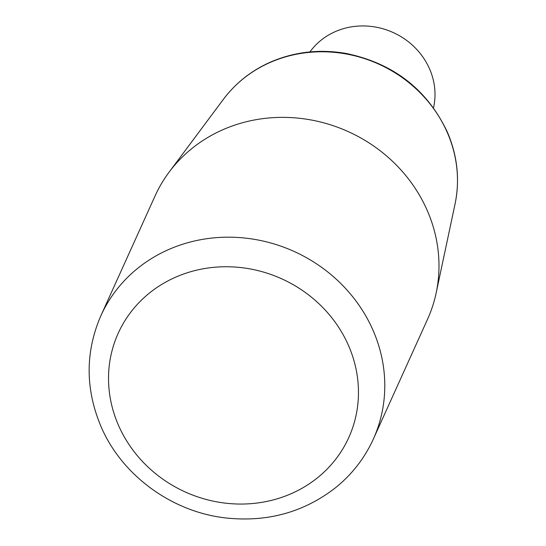 <?xml version="1.0" encoding="UTF-8"?>
<svg xmlns="http://www.w3.org/2000/svg" width="546" height="546" viewBox="0 0 546 546"><rect width="100%" height="100%" fill="white"/><g stroke="black" fill="none" stroke-linecap="round" stroke-linejoin="round"><path stroke-width="0.82" d="M373.348 439.059L427.552 319.246A149.543 138.261 -155.7 0 0 436.152 293.011A149.543 138.261 -155.7 0 0 427.45 210.961A149.543 138.261 -155.7 0 0 305.91 119.11A149.543 138.261 -155.7 0 0 169.083 172.181A149.543 138.261 -155.7 0 0 155.064 195.959L100.853 315.772A149.543 138.261 24.3 0 1 236.971 237.414A149.543 138.261 24.3 0 1 373.246 330.774A149.543 138.261 24.3 0 1 373.348 439.059C364.66 458.101 352.102 474.29 335.681 487.612C303.924 512.325 267.233 522.433 225.614 517.936C171.574 511.848 121.465 475.068 100.785 426.017C85.251 388.643 85.278 351.897 100.853 315.772M433.504 107.849A69.021 63.814 -155.7 0 0 410.292 43.311A69.021 63.814 -155.7 0 0 340.417 29.62A69.021 63.814 -155.7 0 0 309.916 51.931M118.291 424.87A126.535 116.987 24.3 0 1 249.147 268.755A126.535 116.987 24.3 0 1 333.026 462.585A126.535 116.987 24.3 0 1 118.291 424.87M455.03 204.122C460.005 179.805 457.473 155.856 447.454 132.289C427.3 89.599 393.502 63.316 346.055 53.44C319.86 48.963 294.929 51.74 271.253 61.766C251.795 70.263 235.838 82.78 223.396 99.324A129.702 119.915 24.3 0 1 342.062 53.29A129.702 119.915 24.3 0 1 447.481 132.958A129.702 119.915 24.3 0 1 455.03 204.122L436.152 293.011M223.396 99.324L169.083 172.181"/></g></svg>
